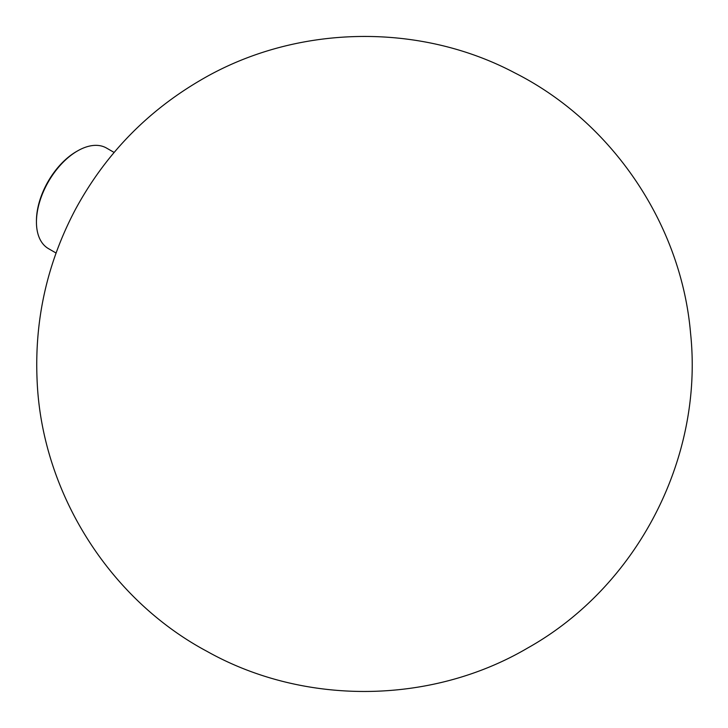 <?xml version="1.0" encoding="UTF-8"?>
<svg xmlns="http://www.w3.org/2000/svg" width="728" height="728" viewBox="0 0 728 728"><rect width="100%" height="100%" fill="white"/><g stroke="black" fill="none" stroke-linecap="round" stroke-linejoin="round"><path stroke-width="1.09" d="M114.123 152.443L106.534 148.066A58.067 33.524 120 0 0 77.505 150.942L76.404 151.57A56.52 32.633 120 0 0 36.445 220.793L36.445 222.058A58.067 33.524 120 0 0 48.467 248.639L56.056 253.016M76.404 151.57L77.505 150.942A58.067 33.524 120 0 0 36.445 222.058M200.528 80.207C146.683 111.684 104.941 154.855 75.275 209.709C47.293 262.79 34.553 319.301 37.055 379.252C41.168 490.936 108.363 598.689 206.925 651.314C304.322 706.051 431.304 704.686 527.645 648.029C637.291 586.668 703.83 458.049 690.554 333.096C681.262 224.242 612.166 121.913 514.614 72.8C418.072 21.74 294.631 24.706 200.528 80.207"/></g></svg>
